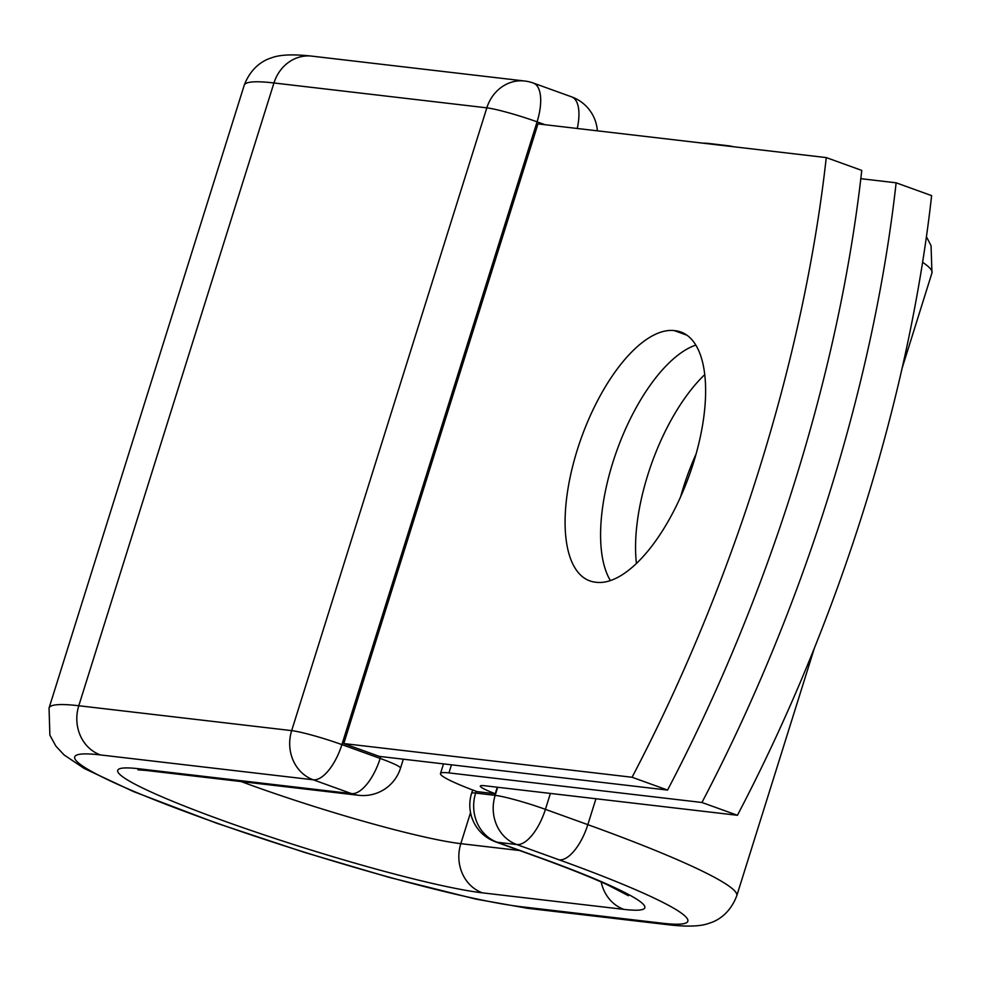 <?xml version="1.0" encoding="UTF-8"?>
<svg xmlns="http://www.w3.org/2000/svg" width="981" height="981" viewBox="0 0 981 981"><rect width="100%" height="100%" fill="white"/><g stroke="black" fill="none" stroke-linecap="round" stroke-linejoin="round"><path stroke-width="1.47" d="M693.346 463.24A132.361 56.579 -70.1 0 0 680.863 332.019A132.361 56.579 -70.1 0 0 675.345 330.732L674.217 330.597A132.361 56.579 -70.1 0 0 579.403 443.412A132.361 56.579 -70.1 0 0 589.839 580.887A132.361 56.579 -70.1 0 0 595.369 582.187L596.497 582.322A132.361 56.579 -70.1 0 0 693.346 463.24M680.544 497.024A132.361 56.579 109.9 0 1 683.279 487.778A132.361 56.579 109.9 0 1 696.081 453.995M636.436 563.535A132.361 56.579 109.9 0 1 647.791 474.963A132.361 56.579 109.9 0 1 704.701 374.668M860.803 178.677L896.131 182.809A815.052 348.365 -70.1 0 1 701.942 802.483L448.942 772.905A81.374 7.333 -162.6 0 0 440.481 773.555A81.374 7.333 -162.6 0 0 476.974 791.618L495.221 793.752L497.269 787.228M896.131 182.809L931.619 195.624A815.052 348.365 109.9 0 1 737.418 815.285L484.43 785.72A39.645 3.568 -162.6 0 0 480.31 786.039A39.645 3.568 -162.6 0 0 495.221 793.752M701.942 802.483L737.418 815.285M667.558 790.073L379.255 756.376L343.779 743.561L537.968 123.888L826.272 157.585L861.759 170.4A815.052 348.365 109.9 0 1 667.558 790.073L632.071 777.259A815.052 348.365 109.9 0 0 826.272 157.585M695.774 345.116A132.361 56.579 -70.1 0 0 617.196 449.617A132.361 56.579 -70.1 0 0 610.415 580.605M343.779 743.561L632.071 777.259M685.952 334.558L675.345 330.732M451.481 764.812L448.942 772.905M476.202 791.324L475.65 793.065L495.172 795.358L497.698 787.277M470.537 812.636L460.812 843.66A39.117 35.193 96.7 0 0 482.419 892.845A202.135 18.21 -162.6 0 1 222.846 820.545A202.135 18.21 -162.6 0 1 138.664 768.748A39.117 35.193 -83.3 0 0 145.777 770.416L358.641 795.297A39.117 35.193 -83.3 0 1 351.541 793.617L313.282 779.809A39.117 35.193 -83.3 0 1 291.664 730.624L78.787 705.744L273.957 82.968A286.244 25.788 -162.6 0 0 244.22 85.249L49.05 708.012A286.244 25.788 -162.6 0 1 78.787 705.744A39.117 35.193 -83.3 0 0 100.405 754.929A247.126 22.256 -162.6 0 0 203.337 818.264A247.126 22.256 -162.6 0 0 520.678 906.652L662.126 923.195A247.126 22.256 -162.6 0 0 559.207 859.859A39.117 16.726 -70.1 0 0 587.827 824.653L545.411 809.35A39.117 16.726 109.9 0 1 516.791 844.543L497.269 842.262A39.117 16.726 109.9 0 1 495.638 841.882L538.054 857.186A39.117 16.726 -70.1 0 0 539.685 857.578L497.269 842.262A39.117 35.193 96.7 0 1 475.65 793.065A39.117 3.519 17.4 0 0 471.591 793.384A39.117 39.117 0 0 0 495.638 841.882M559.207 859.859L516.791 844.543A39.117 35.193 96.7 0 1 495.172 795.358A39.117 3.519 17.4 0 1 545.411 809.35L550.402 793.433M662.126 923.195A39.117 35.193 96.7 0 0 669.238 924.862C692.77 927.499 703.978 925.365 709.594 923.084C713.861 921.87 728.969 916.377 736.78 895.739A286.244 25.788 -162.6 0 0 587.827 824.653L595.945 798.755M926.42 236.715L931.055 245.655L931.95 272.976A286.244 25.788 -162.6 0 0 922.594 262.258M601.194 881.993A39.117 35.193 96.7 0 0 623.867 909.375A202.135 18.21 -162.6 0 0 539.685 857.578M520.678 906.652A39.117 35.193 96.7 0 0 527.79 908.332L669.238 924.862M241.13 781.563A163.005 14.678 -162.6 0 0 460.812 843.66L519.587 850.527M482.419 892.845L623.867 909.375M545.031 124.722L537.073 121.84L341.903 744.616A39.117 3.519 17.4 0 0 291.664 730.624L486.834 107.849L273.957 82.968A39.117 35.193 -83.3 0 1 311.762 56.125C288.144 53.477 276.9 55.647 271.345 57.928C267.065 59.142 252.007 64.66 244.22 85.249M138.664 768.748L351.541 793.617A39.117 16.726 -70.1 0 0 380.162 758.423L380.751 756.547M100.405 754.929L313.282 779.809A39.117 16.726 -70.1 0 0 341.903 744.616L380.162 758.423A39.117 3.519 17.4 0 1 400.518 768.135A39.117 39.117 0 0 1 358.641 795.297M577.245 128.486A39.117 16.726 -70.1 0 0 571.641 96.874L533.382 83.066A39.117 16.726 -70.1 0 1 537.073 121.84A39.117 3.519 17.4 0 0 486.834 107.849A39.117 35.193 -83.3 0 1 524.639 81.006L311.762 56.125M686.81 335.146L674.217 330.597M703.169 143.201A39.117 39.117 0 0 1 708.625 143.447A39.117 35.193 96.7 0 0 703.708 143.263M708.625 143.447L728.147 145.74A39.117 35.193 96.7 0 0 723.23 145.544M443.522 763.88L440.481 773.555M931.95 272.976L902.066 368.341M814.389 648.11L736.78 895.739M538.054 857.186C566.711 867.572 589.704 876.707 607.043 884.604L628.429 895.727M49.05 708.012L49.872 735.137L55.88 746.124L64.047 754.892L84.243 768.491L133.526 791.581L216.727 823.243L304.441 852.379L388.954 877.321L475.957 899.123L527.79 908.332M145.777 770.416L138.039 769.852M472.646 789.987L471.591 793.384M733.506 146.745A39.117 39.117 0 0 0 728.147 145.74M403.326 759.184L400.518 768.135M597.368 130.829A39.117 39.117 0 0 0 571.641 96.874M533.382 83.066A39.117 39.117 0 0 0 524.639 81.006"/></g></svg>
